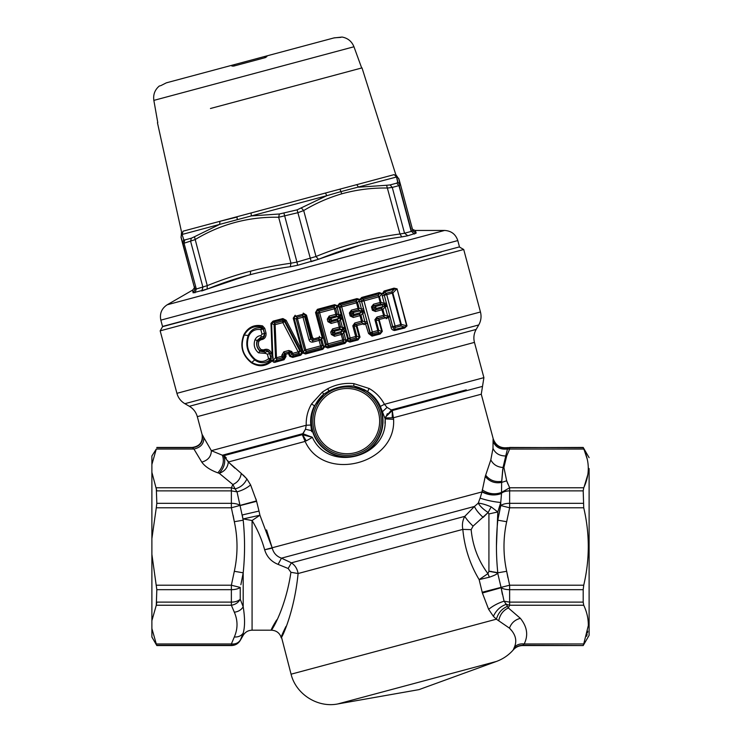 <?xml version="1.0" encoding="UTF-8"?>
<svg xmlns="http://www.w3.org/2000/svg" width="741" height="741" viewBox="0 0 741 741"><rect width="100%" height="100%" fill="white"/><g stroke="black" fill="none" stroke-linecap="round" stroke-linejoin="round"><path stroke-width="1.11" d="M194.976 292.788L196.309 289.018L194.79 288.981C193.91 285.35 193.994 285.331 195.04 288.916L193.382 292.769L207.517 288.99C234.406 277.977 262.203 270.53 290.898 266.64L298.299 265.102L297.65 265.278L296.946 262.055L290.963 263.212L278.653 217.252L279.385 213.992L297.113 209.851L326.8 195.689L251.292 215.927L251.116 212.954M193.382 292.769C192.447 289.222 192.354 289.24 193.132 292.843M183.509 239.686L184.741 239.954L191.271 238.213L190.65 241.436L202.923 287.249L201.728 290.981L207.137 289.092L207.248 285.637L196.309 289.018L184.027 243.215L194.939 239.686C220.679 224.153 248.587 216.678 278.653 217.252L297.965 212.686L303.69 210.546L301.43 208.082M250.291 274.661L250.68 271.141C237.12 274.615 222.643 279.45 207.248 285.637L194.475 236.74L191.271 238.213M248.013 275.263L207.137 289.092M290.259 266.816L290.963 263.212C276.245 265.297 262.814 267.946 250.68 271.141M297.113 209.851L311.22 261.647L318.398 259.276L315.999 256.497L296.946 262.055L283.998 213.362M401.789 236.935L399.973 233.999C371.009 237.898 343.027 245.401 315.999 256.497L303.69 210.546C315.768 203.293 328.495 197.708 341.879 193.79L340.814 191.669M318.398 259.276L359.904 245.28M298.299 265.102L319.038 259.1C332.728 253.579 345.575 249.18 357.579 245.91C370.935 242.168 385.802 239.139 402.168 236.833L407.8 235.768L404.54 233.22L399.973 233.999L386.589 185.269L390.127 184.926L396.713 183.157L397.667 182.295L400.233 184.676L399.927 183.472M411.496 231.303L414.256 234.036L415.923 233.146L412.552 230.627M415.877 233.054L415.923 233.146C414.951 229.599 415.043 229.58 416.173 233.072L412.802 230.562L400.492 184.602L397.926 182.23L396.574 176.997L394.193 174.617L396.574 176.997L397.667 182.295M411.505 231.359L412.811 230.571L400.492 184.611L399.232 185.546L411.505 231.359M407.8 235.768L416.173 233.072M160.843 320.14L162.529 326.448L459.476 246.883L457.79 240.575L160.843 320.14C159.5 313.591 161.621 308.46 167.207 304.773L444.591 230.451C451.269 230.849 455.669 234.23 457.79 240.575M182.731 242.955C180.489 234.925 180.396 234.943 182.471 243.02C180.396 234.943 180.489 234.925 182.731 242.955L183.768 239.612L182.064 234.471M341.879 193.79C356.782 189.668 372.047 187.751 387.654 188.038L392.267 187.417L404.54 233.22L411.227 231.433L398.945 185.621L400.233 184.676C398.121 176.432 398.204 176.414 400.492 184.602M182.471 243.029L194.29 287.119L182.397 241.761M182.471 243.02L184.027 243.215L184.741 239.954M394.092 174.644L183.027 231.192L182.166 234.443L219.642 224.403L194.475 236.74M237.231 219.401L237.046 217.067L219.947 221.309L219.642 224.403L251.292 215.927L279.385 213.992M386.589 185.269L358.551 187.186L356.745 184.648M340.184 189.427L340.804 191.65L326.8 195.689L325.475 193.031M396.481 177.025L340.804 191.65M398.936 179.146L395.768 174.552L362.006 67.894L210.453 108.501M160.88 85.604L166.355 82.835L231.72 65.319L232.053 66.134L231.803 65.301L266.862 55.899L333.895 37.939L342.083 37.05C347.816 38.124 351.771 41.366 353.957 46.766L153.85 100.387C153.044 94.616 154.85 89.828 159.278 86.03L160.464 85.715M233.85 64.754L264.528 56.529L264.806 57.752M266.519 55.992L266.88 56.566L265.352 57.613L233.647 66.106L231.859 65.958L231.72 65.319M340.897 37.365L334.348 37.819L328.513 39.384M234.554 65.856L234.193 64.662M459.531 247.086L463.718 249.504L160.167 330.838L162.585 326.651L441.358 251.959M202.376 434.837L203.784 437.542L202.376 434.837C203.238 442.312 199.95 446.601 192.493 447.703L193.938 449.046L201.793 462.115C204.905 466.487 210.24 470.063 217.808 472.823L219.234 473.295L232.878 484.531L235.092 488.875L232.878 484.531L231.368 487.763L235.092 488.875L237.018 491.839L231.368 490.885L231.368 487.763L156.286 487.763L156.823 503.324L231.368 503.324A10.244 4.465 0 0 1 240.01 505.39L237.018 491.839C242.307 490.412 246.836 488.097 250.606 484.91L246.901 478.945C244.465 484.179 240.529 487.485 235.092 488.875M156.286 449.046L151.886 455.984L151.886 464.477L156.286 449.046L193.938 449.046C200.802 447.481 204.081 443.646 203.784 437.542L211.361 450.676C211.222 456.493 208.026 460.309 201.793 462.115M311.581 403.901C307.756 410.458 305.968 417.581 306.228 425.251L305.487 429.234L302.56 434.578L306.237 440.904L312.396 437.338C328.328 472.925 388.099 457.781 385.163 418.897L380.365 406.42C377.567 400.223 373.325 395.286 367.638 391.619L369.111 388.479L353.911 383.643C344.695 382.717 335.979 384.412 327.744 388.719L322.326 392.1L311.581 403.891L314.434 405.873L323.687 394.203L328.865 391.026C336.72 386.997 345.028 385.366 353.79 386.135L367.638 391.619A35.994 35.994 0 0 1 356.347 455.882A35.994 35.994 0 0 1 314.434 405.873C311.34 411.894 310.136 418.285 310.812 425.056L311.655 431.734M466.274 389.868L391.591 409.884L385.552 417.035L392.276 410.542L387.061 407.374L384.431 404.299C380.818 397.528 375.715 392.248 369.111 388.479M310.812 425.056L306.228 425.251L211.361 450.676L222.374 455.224C224.542 461.208 223.022 467.08 217.808 472.823M234.841 468.136L228.311 461.995A10.244 9.392 -105 0 0 227.922 460.819M226.301 457.994A10.244 9.392 -105 0 0 223.782 455.706C225.912 461.699 224.403 467.562 219.234 473.295C224.403 467.562 225.912 461.699 223.782 455.706L228.311 461.995C227.802 467.543 224.773 471.313 219.234 473.295M222.374 455.224L302.819 433.67L222.374 455.224L223.782 455.706L302.282 434.671L302.819 433.67L312.396 437.329L302.282 434.671L305.125 441.414C323.734 482.845 396.305 464.357 393.591 419.332L385.163 418.897L384.996 423.37M243.233 475.055L246.901 478.945L241.26 473.406C240.482 478.705 237.694 482.41 232.878 484.531M305.125 441.414L228.311 461.995L241.26 473.406M255.941 498.952L256.488 500.897L231.368 507.789L234.323 521.71L235.87 521.442M256.488 500.897L250.606 484.91M256.599 501.314L240.065 505.603L243.196 520.191L242.279 514.958L258.998 511.058L256.599 501.314M266.556 529.935L272.262 548.127L259.934 515.227L258.998 511.058M482.076 491.487C488.541 494.951 495.034 495.497 501.537 493.108A10.244 5.752 0 0 1 509.632 490.885L509.632 487.763L506.677 480.798L501.657 482.4L503.046 467.488C497.341 467.117 493.265 464.579 490.811 459.865L485.235 476.472L482.076 491.487C488.541 494.951 495.034 495.497 501.537 493.108L501.518 493.487C495.025 495.877 488.532 495.349 482.039 491.913L480.085 498.137L482.039 491.913L264.648 549.766C266.779 556.741 271.262 561.613 278.088 564.373L281.469 558.158L474.453 506.446L478.241 503.158L474.453 506.446L281.469 558.158L291.38 562.827L281.469 558.158C276.615 556.426 273.54 553.073 272.262 548.127L264.648 549.766C261.768 539.328 257.572 529.574 252.079 520.515L259.934 515.227L243.196 518.922L252.079 520.515L243.196 518.922M493.061 441.432L492.997 448.398C495.331 453.427 499.582 455.956 505.751 455.965L507.465 448.99L509.632 449.046L507.465 448.99L507.511 447.925C500.379 448.768 495.581 445.823 493.098 439.107L493.061 441.432C495.627 447.323 500.425 449.843 507.465 448.99M502.75 469.21L501.685 481.354M505.89 455.354L506.316 453.575M490.811 459.865L492.997 448.388M505.751 455.974L506.677 456.011L503.908 467.46L503.046 467.488L505.751 455.965M485.235 476.472C489.505 481.641 494.979 483.623 501.638 482.419L501.537 493.108M482.243 489.875C488.615 494.052 495.081 494.886 501.638 492.367L509.632 487.763L583.732 487.763L583.195 490.885L583.732 507.789L509.632 507.789L500.759 505.557A10.244 4.465 0 0 1 509.632 503.324L509.632 507.789L506.677 521.71L497.804 520.191L498.424 516.551M506.677 456.011L509.632 449.046L583.732 449.046L583.195 447.444L507.566 447.657C500.453 448.472 495.673 445.517 493.219 438.792L481.27 394.212L483.901 377.641L384.431 404.299L380.365 406.42M509.632 449.046L509.632 447.703L507.511 447.925M506.696 480.881L507.928 484.086M285.961 626.451C271.688 655.239 292.954 626.164 298.095 573.525C297.317 568.847 295.085 565.281 291.38 562.827L288.166 568.495L278.088 564.373L288.166 568.495L291.38 562.827L464.802 516.357C462.579 520.358 461.921 524.711 462.819 529.389C461.921 524.711 462.579 520.358 464.802 516.357L474.453 506.446C475.787 509.669 478.686 513.318 483.151 517.394L488.124 512.485L491.19 506.89L497.804 511.957L491.19 506.89C485.911 504.649 481.594 503.398 478.241 503.158C480.048 506.251 483.336 509.363 488.124 512.485L473.064 526.138C469.109 522.322 466.348 519.061 464.802 516.357L473.462 507.465M234.313 571.348L234.323 571.292C237.907 554.768 237.907 538.235 234.323 521.71L243.196 520.191C245.002 537.725 245.002 555.268 243.196 572.812C244.993 555.268 244.993 537.725 243.196 520.191M278.088 564.373C271.262 561.613 266.779 556.741 264.648 549.766M501.518 493.487L500.759 502.444C494.266 501.944 487.374 500.508 480.085 498.137L478.241 503.158M288.166 568.495L290.917 572.293C283.849 620.625 260.786 645.578 276.68 619.939M498.573 515.736L500.759 505.557L500.759 502.444L497.804 511.957L496.424 546.793M231.637 584.13L231.368 585.214L240.241 587.446A10.244 4.465 0 0 1 231.368 589.679L231.368 585.214L234.323 571.292L243.196 572.812L243.196 606.805C245.002 617.994 245.002 626.766 243.196 633.12L240.241 640.437L243.196 635.315L243.196 633.12C241.205 635.917 238.25 637.204 234.323 636.991L231.368 643.957C235.351 644.318 238.315 643.068 240.241 640.187A10.244 10.217 -0 0 1 231.368 645.3L231.368 645.559C235.24 645.43 238.194 643.725 240.241 640.437M281.534 637.279L291.065 674.19L496.387 619.18C498.202 612.946 501.879 608.676 507.437 606.388L508.345 607.963L509.632 605.24L506.353 604.332L505.223 603.035M488.124 512.485L488.921 513.948L488.921 571.292L487.939 573.636L479.14 579.601C469.942 564.253 464.505 547.516 462.819 529.389L298.095 573.525L290.917 572.293M487.939 573.636L489.347 577.211L479.14 579.601L489.347 577.211C495.025 575.238 497.785 573.793 497.637 572.867L501.055 587.372L482.187 592.263L482.391 593.013L479.14 579.601L487.939 573.636C478.297 560.668 472.702 546.006 471.146 529.639L473.064 526.138M500.759 505.557L497.804 520.191L498.637 520.33M488.921 513.948L497.804 511.957M243.196 572.812L240.881 584.705M151.886 464.477L151.886 472.332L156.823 490.885L231.368 490.885L231.368 507.789L156.286 507.789L151.886 538.642L151.886 554.361L156.823 589.679L231.368 589.679L231.368 602.118A10.244 5.752 0 0 0 240.241 599.247C238.315 602.6 235.351 604.6 231.368 605.24C235.351 604.6 238.315 602.6 240.241 599.247L243.196 606.805C241.205 609.945 238.25 611.742 234.323 612.196C237.907 620.467 237.907 628.729 234.323 636.991L231.368 643.957L156.286 643.957L156.823 645.559L231.368 645.559M490.449 571.357L491.274 571.413M488.921 566.17L488.921 571.163L497.785 572.673C495.998 555.176 496.007 537.679 497.804 520.191M496.97 573.562L497.582 572.932M493.525 616.456L496.387 619.18L509.475 628.155C515.643 634.333 517.264 640.733 514.328 647.347L513.356 649.579C515.847 646.791 518.959 645.365 522.692 645.3L522.692 645.3C518.959 645.365 515.847 646.791 513.356 649.579M502.352 594.347L501.148 587.715L482.391 593.013L488.643 609.343L493.386 616.308C496.229 610.232 500.546 606.24 506.353 604.332L507.437 606.388C501.879 608.676 498.202 612.946 496.387 619.18M462.819 529.389L471.146 529.639M497.637 572.867L488.921 571.302M156.823 589.679L156.286 605.24L156.823 602.118L231.368 602.118L231.368 605.24L234.323 612.196M497.813 572.812L506.677 571.292C503.093 554.768 503.093 538.235 506.677 521.71M493.525 589.373L496.535 588.586M500.314 587.576L500.814 587.437M514.717 646.458L515.291 644.781M512.151 631.212L509.475 628.155C511.327 623.005 514.958 619.735 520.377 618.337L508.345 607.963C503.176 610.38 499.99 614.585 498.767 620.569M493.386 616.308C496.229 610.232 500.546 606.24 506.353 604.332L504.075 601.201C498.35 602.952 493.21 605.675 488.643 609.343M501.148 587.715A10.244 4.465 0 0 0 509.632 589.679L509.632 585.214L501.055 587.372L504.075 601.201L509.632 602.118L509.632 605.24L583.732 605.24L583.195 602.118L583.732 605.24C586.891 611.955 588.419 618.763 588.308 625.663L583.732 643.948M514.328 647.347C516.746 644.642 520.034 643.512 524.183 643.957L522.692 645.3L583.195 645.559L522.692 645.559C518.959 645.633 515.866 647.041 513.383 649.792C508.724 655.109 503.083 658.99 496.451 661.435L337.776 703.95C317.574 707.988 295.955 694.215 291.065 674.19M482.298 386.431L392.276 410.542L393.591 419.332M384.431 404.299L387.061 407.374L382.569 411.598M302.819 433.67L305.487 429.234L311.489 430.641M322.326 392.1L323.687 394.203A35.633 35.633 0 0 0 356.254 455.539A35.633 35.633 0 0 0 353.79 386.135L353.911 383.643M385.533 417.952L385.552 417.035L392.276 410.542L392.248 417.859L393.462 417.739L393.573 419.332M481.27 394.212L393.471 417.739L385.496 417.952L387.358 413.635M311.628 436.857L312.128 437.607M367.425 391.47L363.701 389.312M520.377 618.337C527.194 626.812 528.463 635.343 524.183 643.957L583.732 643.957L583.195 645.3M583.195 589.679L583.195 602.118L509.632 602.118L509.632 589.679L583.195 589.679L583.732 585.214C589.799 559.409 589.799 533.594 583.732 507.789M587.983 619.439L588.252 622.218M587.761 631.221L587.437 632.944M587.122 634.315L586.613 636.26M583.195 503.324L509.632 503.324L509.632 490.885L583.195 490.885L583.732 487.763C589.799 474.861 589.799 461.949 583.732 449.046M588.308 467.339L588.252 470.794M587.863 474.425L584.121 486.893M584.408 450.593L587.233 459.142M587.381 459.809L587.761 461.791M231.368 605.24L156.286 605.24L151.886 620.671L151.886 628.525L156.286 643.957M156.286 507.789L156.823 503.324M151.886 628.525L151.886 637.019L156.823 645.559M151.886 554.361L151.886 620.671M151.886 472.332L151.886 538.642M583.195 645.559L589.114 635.315L589.114 468.562M394.471 288.999L391.683 291.852L392.869 292.973L401.289 324.41L407.004 325.883L404.706 328.013L394.629 330.495C392.48 330.18 391.294 329.115 391.091 327.29L388.395 317.241L386.246 318.732L386.172 317.704L379.299 319.473L378.836 320.64L379.299 319.454M387.96 316.981L386.172 317.704L383.764 316.824L384.412 315.073L387.728 316.287L388.395 317.241L389.97 316.815L387.96 316.981M391.091 327.29L392.721 326.688L389.785 315.74L392.665 326.864L394.629 330.495M404.706 328.013L404.66 327.068L394.555 329.523L395.231 327.494L400.825 325.984A2.047 0.982 -104.7 0 0 400.724 324.567L392.304 293.13L386.709 294.659L395.12 326.04L401.289 324.41L400.825 325.984L404.669 327.059L406.689 325.966L397.083 288.851L407.004 325.883M293.232 318.148L295.168 315.249L295.372 316.277L293.232 318.148L301.92 350.567L302.717 350.354L303.301 352.605L305.209 352.985L322.53 348.307L323.78 346.797L321.362 337.868L323.178 337.099L322.187 337.359L315.536 312.526L317.38 309.34L334.636 304.69L337.581 305.774L339.471 303.384L356.967 298.604L359.876 299.447L361.654 297.474L379.244 292.593L382.375 293.649L384.051 291.046L394.036 288.156L394.462 288.99L396.768 288.934L392.869 292.973L392.304 293.13L391.683 291.852L386.08 293.343A2.047 0.908 74.8 0 1 386.709 294.659L384.301 295.298L386.08 293.343L384.477 291.917L394.462 288.99M394.036 288.156L397.083 288.851M384.051 291.046L384.477 291.917L383.718 293.714L384.301 295.288L382.245 295.835L384.292 303.458L380.976 302.245L380.318 303.995L380.189 302.458L373.557 304.208L371.463 306.857L372.362 306.617L373.279 310.025L372.38 310.266L371.463 306.857M379.244 292.593L379.698 293.519L383.718 293.714L381.902 293.779L379.485 296.678L378.04 295.483L378.697 296.882L363.988 300.865L372.334 332.024L377.817 330.569A2.047 0.685 -104.9 0 1 377.984 332.125L380.087 332.959L371.889 335.08L372.019 336.127L380.189 334.006L380.087 332.959L382.31 331.394L379.392 320.492M382.31 331.394L380.189 334.006M372.01 336.127L368.555 333.524L372.334 332.024L372.528 333.589L370.194 332.598L361.043 299.679L362.071 298.447L363.377 299.41L378.04 295.483L379.698 293.519L362.071 298.447L361.654 297.474M377.975 332.125L372.528 333.57L371.889 335.08L369.954 333.144L367.24 323.02L356.967 325.438L357.134 326.448L356.412 326.642L356.967 325.419M368.555 333.524L364.961 322.011L367.008 321.464L367.24 323.02L363.942 324.66L363.803 323.641L361.71 322.733L362.506 320.936L364.961 322.011L362.395 312.165L364.081 311.211L364.655 312.674L362.608 313.23L361.015 315.379L359.431 314.221L360.589 312.656L360.061 310.683L358.274 309.905L358.042 308.376L351.345 310.164L349.372 312.98L351.605 311.692L353.29 312.47L361.349 310.59L361.747 312.081L360.589 312.656L353.837 314.49L352.762 316.009L350.187 316.009L353.3 317.463L359.996 315.657L359.431 314.221L352.762 316.009L353.3 317.463M379.29 319.436L377.16 318.602L383.745 316.805A2.047 0.806 -104.8 0 0 383.625 315.286L384.412 315.073L382.921 309.506L385.181 306.793L387.728 316.296L389.785 315.74L387.237 306.246L385.181 306.793L385.042 306.079L386.858 305.218L386.533 303.986L384.283 305.246L383.968 304.607L380.318 303.995L373.714 305.764L373.557 304.208M376.993 317.037L374.9 319.686L378.836 320.64L381.754 331.542L378.716 330.329L375.807 319.445L377.15 318.593L376.993 317.037L383.625 315.286L381.476 308.312L382.856 306.681L382.328 304.727L375.585 306.496L373.279 310.025L374.872 310.081L376.122 308.515L385.042 306.079L384.292 303.458L386.348 302.912L387.237 306.246L386.858 305.218L384.283 305.246L384.338 305.959L383.968 304.607L384.523 304.153M377.984 332.125L378.716 330.329L377.817 330.569L374.9 319.686M361.349 310.59L361.867 310.201L361.525 309.182L363.572 308.627L363.803 310.192L362.395 310.562L362.673 311.59L361.747 312.091M360.006 337.164L358.023 339.943L357.857 338.924L360.006 337.164L357.134 326.448M356.958 325.41L355.041 324.521L354.782 322.993L352.809 325.808L353.957 325.503L356.412 326.642L359.283 337.359L356.819 336.192L355.949 338.035L357.857 338.924L349.65 341.082L349.845 342.101L358.023 339.943M349.845 342.101L347.01 340.971L347.937 340.406L348.316 338.47L339.971 307.293L341.277 305.329L355.995 301.392L356.56 302.828L339.971 307.293L338.674 305.801L339.813 304.366L341.277 305.329L350.141 337.979L355.68 336.497L355.949 338.035L350.437 339.498L348.316 338.47L350.141 337.979L350.437 339.508L349.65 341.082L347.937 340.406M352.809 325.808L355.68 336.497L356.819 336.192L353.957 325.503L355.041 324.521L361.691 322.733A2.047 0.509 -104.9 0 0 361.478 321.205L354.782 322.993M361.84 301.439L363.377 299.41A2.047 0.611 74.9 0 1 363.988 300.865L361.84 301.439M356.967 298.604L357.347 299.559L361.043 299.67M395.231 327.494L392.721 326.688L395.12 326.04L395.231 327.494M363.572 308.627L361.599 301.254L359.542 301.809L359.32 299.762M339.628 328.652L340.61 326.772L339.304 327.124L339.628 328.652L341.212 329.467L344.732 328.356L342.796 328.522L342.509 327.754L344.528 327.216L345.751 331.764L343.722 332.311L343.592 331.496L345.352 330.671L344.176 330.986L343.555 328.671L342.398 330.227L341.99 329.402L342.453 331.134M336.849 306.144L339.072 314.925L341.092 314.379L342.314 318.936L340.286 319.473L340.147 318.667L341.916 317.843L340.73 318.158L340.11 315.842L338.961 317.389L338.554 316.574L339.017 318.306L340.73 318.158L338.961 317.389L339.017 318.306L338.313 318.649L337.776 316.629L336.192 315.823L335.858 314.295L329.161 316.083L327.272 319.176L328.698 318.797L329.365 321.307L327.939 321.687L331.134 323.428L337.831 321.631L337.35 320.14L330.681 321.918L329.365 321.307L330.356 319.695L328.698 318.797L329.523 317.611L331.032 318.417L341.295 315.527L339.35 315.694L337.174 313.943L336.192 315.823M334.636 304.69L334.96 305.681L338.665 305.801M339.471 303.384L339.813 304.366L357.347 299.559L355.995 301.392L357.579 302.55L356.56 302.828L358.042 308.376L359.07 308.108L358.274 309.905M359.274 300.244L357.579 302.55L359.07 308.108L361.525 309.182L359.542 301.809M344.787 342.361L343.064 341.49L344.046 339.6L345.973 340.601L345.797 340.026L347.816 339.48L345.751 331.764M346.204 341.017L344.787 342.37L345 343.389L347.01 340.971L345.973 340.601L347.872 339.934M345 343.389L327.744 347.992L327.466 346.983L328.374 345.426L343.064 341.49L342.74 339.952L344.046 339.6L342.574 334.108L343.722 332.311L345.797 340.026M344.787 342.37L327.466 346.983L325.577 345.806M327.744 347.992L324.762 346.742L325.623 346.325M323.548 346.288L325.568 345.751L326.438 344.315L327.976 343.907L328.374 345.426L326.438 344.315L318.093 313.165L316.527 312.257L315.536 312.526M317.38 309.34L317.657 310.349L316.527 312.257L325.568 345.751M338.85 306.246L336.868 306.617L335.701 308.441L333.913 307.302L319.214 311.239L319.63 312.758L318.093 313.165L319.214 311.239L317.657 310.349L334.96 305.681L333.904 307.302L334.386 308.793L319.63 312.758L327.976 343.907L342.74 339.952L340.786 332.968L341.749 331.477L341.212 329.467L334.469 331.255L332.968 330.44L332.607 328.911L330.708 332.014L332.135 331.625L332.968 330.44L339.628 328.671M323.558 346.334L322.159 345.463L320.686 339.98L319.093 340.406L318.713 338.878L320.686 339.98L321.474 338.572L323.493 338.026M306.487 315.147L303.245 313.11L302.652 315.694L297.15 317.167L297.456 318.686L296.196 319.028L297.141 317.157L295.372 316.277L303.467 314.128L305.385 315.444L306.487 315.147L312.498 337.563L311.387 337.859L310.692 339.156L304.69 316.75L305.385 315.444L311.387 337.859L313.378 338.989L319.593 337.331L321.362 337.868M319.334 336.312L319.593 337.331L318.723 338.896L312.554 340.527L312.906 342.055C310.84 342.342 309.534 341.527 308.988 339.61L310.692 339.156L312.554 340.536L313.137 337.97M301.596 352.929L301.411 352.475L303.291 352.114L304.551 350.187L296.196 319.028L294.029 317.935L302.717 350.354L300.939 351.549L299.901 351.012L298.688 353.374L300.355 354.217L300.716 355.208L302.624 352.975L305.542 353.976L322.817 349.307L324.762 346.742L323.78 346.797M308.988 339.61L302.986 317.213L304.69 316.75L302.643 315.685L302.986 317.213L297.456 318.686L305.801 349.854L304.551 350.187L306.302 351.336L305.801 349.854L322.159 345.463L321.001 347.399L306.302 351.336L305.209 352.985L305.542 353.976M303.301 352.605L301.615 352.929L303.301 352.605M312.906 342.055L319.093 340.406L321.001 347.399L322.53 348.307L322.817 349.307M288.842 354.522L288.453 353.55L289.398 351.938L284.461 353.262L285.563 354.337L284.544 355.393L284.062 354.93L284.118 356.125L282.553 357.699L283.673 358.801L275.254 361.145L275.671 362.08L284.081 359.755L283.673 358.801L284.6 356.597L286.007 356.514L285.563 354.337L288.453 353.55L289.472 354.152L290.713 352.049L291.695 353.92L292.704 353.355L293.26 354.828L291.695 353.92L290.463 356.032L289.472 354.152L288.842 354.522L289.833 356.402L292.334 356.412L300.355 354.217L301.615 352.929M291.722 351.484L288.823 350.474L289.398 351.938L291.722 351.484L292.704 353.355L298.151 351.892L298.688 353.374L293.26 354.819L292.334 356.412L292.714 357.394L300.716 355.217M289.833 356.402L292.714 357.394M301.411 352.475L300.939 351.549L302.874 350.752M284.924 320.872L300.772 351.151L301.911 350.567L286.119 320.279L284.664 321.696L299.901 351.012L298.151 351.892L282.83 322.613L275.115 324.669L276.476 357.736L281.95 356.264L281.904 355.059L284.062 354.92L284.461 353.262L283.868 351.808L281.904 355.059M284.915 320.881L283.043 319.603L282.886 318.565L273.003 321.149L270.974 323.363L271.632 323.372L272.79 356.143L272.197 356.125L270.974 323.363M286.109 320.279L282.886 318.565M275.541 357.727L274.077 324.669L271.632 323.372L273.133 322.187L274.902 323.113L282.59 321.057L282.83 322.613L284.664 321.696L282.59 321.057L283.043 319.603L273.133 322.187L273.003 321.149M282.553 357.69L277.097 359.135L275.244 361.145L272.938 360.58L275.532 357.736L277.097 359.163L276.476 357.736L275.532 357.736M271.234 359.941L272.966 360.524L273.096 357.801L272.79 356.143L270.715 356.523L270.993 360.274C265.185 365.684 258.711 366.36 251.57 362.303C242.446 355.004 240.01 345.908 244.261 335.025L243.872 334.728C239.639 345.871 242.15 355.217 251.384 362.757L254.719 359.941C247.29 353.198 245.104 345.056 248.17 335.497L244.261 335.025C248.42 327.948 254.367 325.29 262.101 327.068L263.277 328.726L264.75 328.328L262.564 325.892L261.416 327.865C255.173 327.226 250.754 329.773 248.17 335.497L248.828 335.932C245.743 345.084 247.827 352.855 255.071 359.237C259.739 362.34 264.25 362.164 268.594 358.7A2.047 0.685 -132.5 0 0 270.002 359.931L271.984 361.062C265.574 366.647 258.702 367.212 251.384 362.757M275.671 362.08C274.179 362.757 273.077 362.256 272.355 360.571L272.938 360.58M284.081 359.755L286.007 356.514M285.961 355.31L284.544 355.393L284.6 356.597L281.95 356.264A2.047 0.593 -105.1 0 0 282.553 357.699M274.902 323.113L274.077 324.669L275.115 324.669A2.047 0.574 75.1 0 1 274.902 323.113M288.823 350.474L283.868 351.808M273.096 357.801L270.854 358.098L269.65 353.596C268.714 351.577 267.288 351.104 265.371 352.179L259.989 351.16L261.165 349.65C258.553 347.325 257.803 344.5 258.896 341.184L257.498 340.73C256.053 344.695 256.942 348.038 260.184 350.743L263.796 350.752L265.769 353.438L258.489 352.809C254.441 349.243 253.274 344.898 255.006 339.786C256.201 337.201 258.201 335.803 260.989 335.599L262.018 334.126L264.268 333.524C264.463 335.747 263.472 336.868 261.267 336.896L260.628 338.915L257.127 340.462C255.951 344.602 256.905 348.168 259.989 351.16L258.489 352.809M255.071 359.237L254.719 359.941C259.822 363.599 264.917 363.599 270.002 359.931L270.854 358.098L268.594 358.7L267.39 354.198L265.769 353.438M262.564 325.892C254.219 324.262 247.985 327.207 243.872 334.728M266.019 333.061C266.306 337.053 264.574 339.295 260.832 339.776L260.628 338.915C263.639 338.192 264.935 336.377 264.537 333.45L266.019 333.061L264.75 328.328M260.832 339.776L258.896 341.184M263.546 349.909L263.796 350.752C266.76 349.872 268.807 350.799 269.919 353.522L271.391 353.133C269.65 349.52 267.029 348.446 263.546 349.909L261.165 349.65M267.39 354.198L269.919 353.522L270.715 356.523L272.197 356.125L271.391 353.133M248.828 335.932C251.319 330.912 255.312 328.809 260.804 329.625L261.416 327.865L263.277 328.726L264.537 333.45L263.064 329.023L260.804 329.625L262.018 334.126M260.989 335.599L261.267 336.896L257.127 340.462L255.006 339.786M335.701 308.441L334.386 308.793L335.858 314.295L337.174 313.943L335.701 308.441M336.998 307.209L339.026 306.663L341.092 314.379M381.902 293.779L382.245 295.835M381.476 308.33L374.872 310.081L375.511 311.507L382.921 309.506L381.476 308.312M375.511 311.507L372.38 310.266M334.571 336.257L334.117 334.756L332.802 334.135L334.478 331.264L335.015 333.283L332.135 331.625L332.802 334.135L331.384 334.524L334.571 336.257L342.574 334.108L340.786 332.968L334.117 334.756L335.025 333.293L342.462 331.144L343.583 331.505M337.35 320.14L339.137 321.279L340.286 319.473L342.509 327.754L340.61 326.772L339.137 321.279L337.831 321.631L339.304 327.124L332.607 328.911M373.714 305.764L372.362 306.617L376.122 308.497L375.594 306.515L373.714 305.764M358.264 309.895L351.605 311.692L351.345 310.164M337.35 320.131L338.313 318.649L331.579 320.464L330.681 321.918L331.134 323.428M336.192 315.833L329.523 317.611L329.161 316.083M353.3 312.489L353.827 314.471L352.735 313.702L351.327 315.703L350.512 312.674L352.735 313.702L353.3 312.489M342.462 331.144L342.398 330.227M331.042 318.435L330.356 319.695L331.579 320.455L331.042 318.435M390.127 184.926L392.267 187.417L398.945 185.621L396.713 183.157M176.914 393.323L480.455 311.989C481.604 316.527 481.039 320.853 478.751 324.947L184.87 403.688C180.841 401.289 178.192 397.834 176.914 393.323L160.167 330.838M184.87 403.688L189.353 406.281L476.167 329.43L478.751 324.947M189.353 406.281C193.373 408.68 196.022 412.135 197.31 416.646L474.453 342.388L483.901 377.641M485.642 475.157C489.727 480.307 495.071 482.363 501.685 481.317M503.908 467.46L506.677 480.798M583.195 447.703L509.632 447.444M234.304 521.553L233.072 515.152M252.079 520.515L252.079 630.183L271.419 630.183C276.421 630.489 279.728 633.018 281.311 637.779M240.241 587.446L240.241 599.247M156.823 645.3L231.368 645.3L231.368 643.957M506.696 571.441L507.928 577.85M583.732 585.214L509.632 585.214L506.677 571.292M314.008 429.975A34.188 34.188 0 0 0 355.875 454.15A34.188 34.188 0 0 0 380.05 412.274A34.188 34.188 0 0 0 338.183 388.099A34.188 34.188 0 0 0 314.008 429.975M315.527 429.567A32.613 32.613 0 0 0 355.476 452.631A32.613 32.613 0 0 0 378.54 412.681A32.613 32.613 0 0 0 338.591 389.618A32.613 32.613 0 0 0 315.527 429.567M327.744 388.719L328.865 391.026M231.368 585.214L156.286 585.214M156.823 447.703L192.493 447.703M364.655 312.674L367.008 321.464M363.803 310.192L364.081 311.211L362.673 311.59M362.506 320.936L361.015 315.379L359.996 315.657L361.478 321.205L362.506 320.936M342.314 318.936L344.528 327.216M379.485 296.678L378.697 296.882L380.189 302.458L380.976 302.245L379.485 296.678M386.348 302.912L384.301 295.298M350.187 316.009L349.372 312.98M331.384 334.524L330.708 332.014M327.939 321.687L327.272 319.176M194.262 286.711L194.244 286.619C194.827 287.1 194.281 288.268 192.604 290.111L167.207 304.773M412.089 228.247C411.829 228.96 412.885 229.691 415.256 230.451L444.591 230.451M181.091 237.518L181.536 231.961L157.444 122.71M353.957 46.766L361.682 67.987M153.85 100.387L157.777 122.617M476.167 329.43C473.879 333.524 473.314 337.84 474.453 342.388M197.31 416.646L202.098 434.541C202.997 442.062 199.7 446.36 192.206 447.444L156.823 447.444M252.079 630.183C248.207 630.313 245.243 632.027 243.196 635.315M337.776 703.95L418.98 689.63L496.451 661.435M463.718 249.504L480.455 311.989M589.114 457.688L583.195 447.444"/></g></svg>
